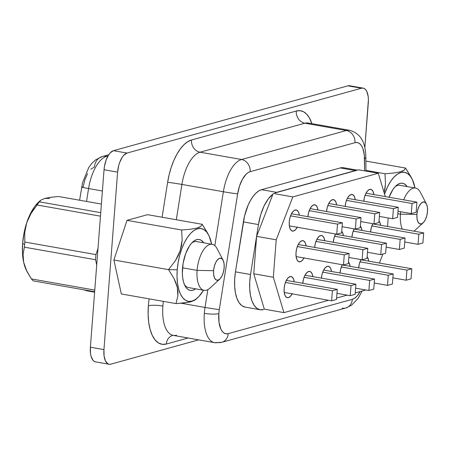 <?xml version="1.0" encoding="UTF-8"?>
<svg xmlns="http://www.w3.org/2000/svg" width="450" height="450" viewBox="0 0 450 450"><rect width="100%" height="100%" fill="white"/><g stroke="black" fill="none" stroke-linecap="round" stroke-linejoin="round"><path stroke-width="0.67" d="M397.806 213.677L400.444 214.144A23.361 10.609 -80 0 1 400.686 211.731A23.361 10.609 100 0 0 400.444 214.144L416.919 214.431A11.166 5.068 -80 0 1 420.868 203.535A11.166 5.068 -80 0 1 426.426 203.957A11.166 5.068 -80 0 1 427.5 211.506L426.774 215.803L425.357 219.667L423.456 222.508L421.369 223.903L419.411 223.633L417.876 221.737L417.004 218.503L416.919 214.431L417.645 210.139L419.068 206.274L420.964 203.428L423.051 202.033L425.014 202.309L426.544 204.204L427.421 207.433L427.5 211.506A11.166 5.068 -80 0 1 423.084 222.879A11.166 5.068 -80 0 1 416.919 214.431L400.444 214.144A23.361 10.609 100 0 0 402.3 229.112A23.361 10.609 -80 0 1 400.444 214.144L397.806 213.677M399.966 185.321A23.361 10.609 100 0 0 395.055 186.784A23.361 10.609 100 0 1 399.971 185.321L415.569 188.078A23.361 10.609 -80 0 0 403.706 199.822A23.361 10.609 100 0 1 420.322 192.223L426.426 203.957M188.505 287.572A23.361 10.609 100 0 1 184.382 284.524A23.361 10.609 100 0 0 188.499 287.572L204.103 290.329A23.361 10.609 -80 0 1 197.094 270.382L182.542 267.812L197.094 270.382A23.361 10.609 100 0 0 209.987 288.056L219.735 279.118A11.166 5.068 -80 0 1 213.576 270.669L197.094 270.382L213.576 270.669L214.296 266.377L215.719 262.513L217.614 259.667L219.701 258.278L221.664 258.548L223.194 260.443L224.072 263.672L224.151 267.744A11.166 5.068 -80 0 1 219.735 279.118M384.896 189.146L384.109 192.617L385.493 183.949L384.896 189.146M384.998 173.756L385.493 183.949L384.998 173.756L365.934 170.393L384.998 173.756L393.66 173.025L400.382 171.81L393.66 173.025M402.683 171.006L400.382 171.81L404.241 170.1L402.683 171.006M411.064 177.013L405.551 168.069L404.241 170.1L405.551 168.069L365.856 161.066L405.551 168.069L412.037 178.886A36.956 16.779 -80 0 1 414.956 187.965L412.442 179.702L410.136 175.933L407.368 173.43L404.241 172.277L400.877 172.524L397.412 174.167L393.969 177.131L390.684 181.316L387.686 186.547L384.559 194.113A36.956 16.779 -80 0 1 412.037 178.886M195.232 299.942L197.64 297.754A36.956 16.779 -80 0 1 177.238 269.798L168.536 269.64L173.987 278.466L175.989 282.949L177.345 287.46L177.958 291.808L177.857 295.965L175.984 303.604L188.308 302.338L191.368 301.657L195.232 299.942L191.368 301.657L184.646 302.873L175.984 303.604L177.857 295.965L177.345 287.46L173.987 278.466L168.536 269.64L175.427 260.618L180.219 250.644L182.143 240.188L181.648 229.995L127.007 220.354L147.566 214.672L202.202 224.308L208.688 235.125A36.956 16.779 -80 0 1 211.607 244.204L209.093 235.941L206.786 232.172L204.019 229.669L200.891 228.516L197.533 228.763L194.062 230.406L190.62 233.37L187.335 237.555L184.337 242.786L181.738 248.873L179.64 255.578L178.121 262.642L177.238 269.798A36.956 16.779 -80 0 1 190.294 233.724A36.956 16.779 -80 0 1 208.688 235.125M207.714 233.252L202.202 224.308L200.891 226.339L199.339 227.244L197.032 228.054L190.311 229.264L197.032 228.054L200.891 226.339L202.202 224.308L147.566 214.672L127.007 220.354L181.648 229.995L182.143 240.188L181.547 245.391L180.219 250.644L178.155 255.729L175.427 260.618L168.536 269.64L113.895 260.004L127.007 220.354L113.895 260.004L121.343 293.963L113.895 260.004L168.536 269.64L177.238 269.798L177.03 276.761L177.508 283.275L178.644 289.086L180.399 293.968L182.706 297.731L185.473 300.24L188.601 301.393L191.959 301.14L195.429 299.503L198.872 296.533L203.49 290.216A36.956 16.779 -80 0 1 197.64 297.754M363.803 201.223A10.738 4.877 -80 0 1 370.749 189.326A10.738 4.877 -80 0 1 373.888 194.563L373.05 191.475L371.576 189.653L369.692 189.388L367.684 190.727L365.861 193.461L364.494 197.179L363.797 201.308M370.558 231.953A10.738 4.877 -80 0 1 372.864 223.706L371.25 227.908L370.553 232.037M380.649 225.309L379.806 222.199L379.012 220.956A10.738 4.877 -80 0 1 380.644 225.292M358.678 267.834A10.738 4.877 -80 0 1 360.984 259.588L359.37 263.79L358.673 267.919M368.769 261.191L367.926 258.081L367.132 256.838A10.738 4.877 -80 0 1 368.764 261.174M340.043 272.987A10.738 4.877 -80 0 1 342.349 264.741L340.734 268.942L340.037 273.071M350.134 266.344L349.29 263.239L348.497 261.99A10.738 4.877 -80 0 1 350.128 266.327M351.923 237.105A10.738 4.877 -80 0 1 354.229 228.859L352.614 233.061L351.917 237.189M362.014 230.462L361.17 227.357L360.377 226.108A10.738 4.877 -80 0 1 362.008 230.445M333.293 242.263A10.738 4.877 -80 0 1 335.593 234.011L333.979 238.213L333.287 242.342M341.741 231.266A10.738 4.877 -80 0 1 343.378 235.597L342.54 232.509L341.741 231.261M345.173 206.381A10.738 4.877 -80 0 1 352.114 194.484A10.738 4.877 -80 0 1 355.258 199.716M326.537 211.534A10.738 4.877 -80 0 1 333.484 199.637A10.738 4.877 -80 0 1 336.623 204.868M307.901 216.686A10.738 4.877 -80 0 1 314.848 204.789A10.738 4.877 -80 0 1 317.987 210.026L317.149 206.933L315.675 205.11L313.791 204.851L311.782 206.184L309.96 208.924L308.593 212.636L307.896 216.771M297.225 227.244A10.738 4.877 -80 0 1 292.483 231.086A10.738 4.877 -80 0 1 289.26 221.923A10.738 4.877 -80 0 1 296.213 209.942A10.738 4.877 -80 0 1 299.351 215.179L298.513 212.085L297.039 210.263L295.155 210.004L293.147 211.343L291.324 214.076L289.957 217.789L289.26 221.923L289.339 225.838L336.735 234.214L337.511 224.123L342.394 222.773L341.618 232.864L336.735 234.214L337.511 224.123L342.394 222.773L291.471 213.789L342.394 222.773L341.618 232.864L336.735 234.214L289.339 225.855L290.177 228.943L291.656 230.766L293.541 231.03L295.549 229.691L297.371 226.952M304.127 257.681L302.299 260.421L300.291 261.754L298.406 261.495L296.933 259.673L296.094 256.567L296.016 252.653A10.738 4.877 -80 0 1 302.968 240.671A10.738 4.877 -80 0 1 306.107 245.908M292.247 293.563L290.419 296.303L288.411 297.636L286.526 297.377L285.053 295.554L284.214 292.449L284.136 288.534A10.738 4.877 -80 0 1 291.088 276.553A10.738 4.877 -80 0 1 294.227 281.79M302.777 283.298A10.738 4.877 -80 0 1 309.724 271.401A10.738 4.877 -80 0 1 312.863 276.632L312.024 273.544L310.551 271.721L308.666 271.457L306.658 272.796L304.83 275.535L303.469 279.248L302.771 283.376M314.657 247.416A10.738 4.877 -80 0 1 321.604 235.519A10.738 4.877 -80 0 1 324.743 240.75M321.412 278.145A10.738 4.877 -80 0 1 328.354 266.248A10.738 4.877 -80 0 1 331.498 271.479L330.66 268.391L329.186 266.569L327.302 266.304L325.294 267.643L323.466 270.377L322.099 274.095L321.407 278.224M362.104 291.004L358.082 298.418L351.484 305.274L345.78 308.002A10.738 9.349 -105.5 0 0 352.339 299.317L228.24 333.641A10.738 9.349 74.5 0 1 221.681 342.326A10.738 9.349 74.5 0 1 218.014 342.489A34.358 15.598 -80 0 1 214.633 342.681A34.358 15.598 -80 0 1 204.328 313.352A34.358 15.598 -80 0 1 205.026 307.44L207.849 289.609L205.026 307.44A34.358 15.598 100 0 0 204.328 313.352A10.738 2.019 4.4 0 0 218.835 313.605A23.619 10.721 -80 0 1 219.313 309.544A10.738 0.366 -171 0 1 205.026 307.44L181.153 303.233L205.026 307.44A10.738 0.366 9 0 0 219.313 309.544A23.619 10.721 100 0 0 218.835 313.605L219.004 322.223L220.854 329.057L222.328 331.464L224.094 333.067L226.091 333.799L228.24 333.641L352.339 299.317L354.803 298.103L357.238 295.847L360.157 291.544A23.619 10.721 -80 0 1 352.339 299.317A10.738 9.349 74.5 0 1 345.921 307.963A10.738 9.349 74.5 0 1 342.113 308.171M172.89 335.346L173.183 335.368A34.358 15.598 100 0 1 162.877 306.039A34.358 15.598 100 0 1 163.384 301.382A34.358 15.598 100 0 0 162.877 306.039A10.738 2.019 4.4 0 0 148.371 305.781L148.118 314.286L148.697 322.228L150.086 329.316L152.224 335.272L155.042 339.868L158.417 342.928L162.231 344.334L166.331 344.031L188.117 338.006L166.331 344.031A10.738 9.349 74.5 0 1 172.856 335.351A10.738 9.349 -105.5 0 0 172.755 335.385A10.738 9.349 -105.5 0 0 166.331 344.031A45.09 20.469 -80 0 1 148.371 305.781A10.738 2.019 -175.6 0 1 162.877 306.039A34.358 15.598 100 0 0 172.963 335.329A34.358 15.598 100 0 0 176.563 335.177M182.498 268.341A25.858 11.739 -80 0 1 192.724 242.004A25.858 11.739 -80 0 1 203.76 242.82L201.234 240.266L199.046 239.456L196.695 239.631L194.265 240.778L191.857 242.859L189.562 245.784L185.642 253.704L183.111 263.334L182.351 273.218L182.683 277.774L183.476 281.835L184.708 285.255L186.322 287.887L188.257 289.642L190.446 290.447L192.797 290.272L195.643 288.832A25.858 11.739 -80 0 1 184.989 285.823A25.858 11.739 -80 0 1 182.498 268.341M25.436 227.599L26.719 222.778A40.365 18.326 100 0 0 22.635 243.248L24.576 244.626A45.18 20.509 -80 0 1 24.812 242.049L24.739 232.425L25.436 227.599M389.076 197.241A25.858 11.739 -80 0 1 396.067 185.766A25.858 11.739 -80 0 1 407.109 186.581L404.584 184.028L402.396 183.218L400.044 183.392L397.614 184.539L395.207 186.621L392.912 189.546L388.991 197.466M27.467 272.357L31.376 278.921L94.776 290.109L31.376 278.921A45.18 20.509 100 0 0 33.328 280.89A45.18 20.509 -80 0 1 31.376 278.921L26.595 270.602L23.676 262.305L23.051 254.362L24.418 247.179L95.558 259.729L96.711 264.977L95.558 259.729A45.18 20.509 -80 0 1 95.951 254.604L97.982 248.479L95.951 254.604L24.812 242.049A45.18 20.509 100 0 0 24.576 244.626L22.635 243.248A40.365 18.326 100 0 0 23.676 262.305A40.365 18.326 100 0 0 26.527 270.546L27.467 272.357L24.868 266.445L23.676 262.305L23.074 258.227L23.051 254.362L24.418 247.179A45.18 20.509 -80 0 1 24.576 244.626A45.18 20.509 100 0 0 24.418 247.179L95.558 259.729A45.18 20.509 -80 0 1 95.951 254.604L24.812 242.049L24.739 232.425L26.719 222.778L31.022 213.469L37.069 204.992A45.18 20.509 -80 0 1 39.409 201.836L41.034 199.997L44.797 198.433L50.867 197.274L58.629 196.521L101.396 204.064L58.629 196.521L50.867 197.274L44.797 198.433L41.034 199.997L39.409 201.836A45.18 20.509 100 0 0 37.069 204.992L100.462 216.174L37.069 204.992L31.022 213.469L26.719 222.778L24.075 232.841L22.635 243.248L22.5 253.299L23.676 262.305L26.584 270.653M40.343 200.531L38.599 202.134A40.365 18.326 100 0 0 26.719 222.778L30.386 213.75L34.83 206.37L38.706 202.033M33.328 280.89L94.652 291.713L33.328 280.89M100.738 212.653L39.409 201.836L100.738 212.653M349.464 85.719L347.901 85.837L113.468 150.671L110.256 152.814L108.731 154.755L106.127 160.02L104.445 166.416L104.04 169.74L90.383 347.203L90.506 353.469L91.035 356.169L92.925 360.186L94.213 361.35L95.664 361.89M357.401 170.162L343.609 167.732A34.358 15.598 100 0 0 340.228 167.923L355.298 170.584A34.358 15.598 -80 0 1 356.912 170.303L274.978 192.96A34.358 15.598 -80 0 1 276.615 192.341L355.298 170.584A34.358 15.598 -80 0 1 356.912 170.303L274.978 192.96A34.358 15.598 -80 0 1 276.615 192.341L261.546 189.681L340.228 167.923L343.012 167.653M260.145 309.746A34.358 15.598 -80 0 0 263.526 309.555L260.066 309.735L256.888 308.306L254.154 305.342L251.983 300.988L250.481 295.442L249.727 288.968L249.744 281.88L250.537 274.506L258.452 224.572L260.668 214.836L264.026 206.049L268.234 198.962L272.942 194.181L256.618 236.357L253.738 273.78L264.319 309.173L253.738 273.78L256.618 236.357L272.942 194.181A34.358 15.598 -80 0 0 258.452 224.572L250.537 274.506L235.463 271.845L244.547 216.045L248.153 205.149L250.476 200.447L253.063 196.442L255.825 193.252L258.677 190.974L261.546 189.681L340.228 167.923L355.298 170.584L276.615 192.341L261.546 189.681A34.358 15.598 100 0 0 243.377 221.917L258.452 224.572L243.377 221.917L235.463 271.845A34.358 15.598 100 0 0 245.07 307.086L260.145 309.746A34.358 15.598 -80 0 1 250.537 274.506L235.463 271.845L234.669 279.219L234.653 286.312L235.412 292.781L236.914 298.327L239.079 302.687L241.819 305.646L244.991 307.074M237.651 193.843L219.313 309.544L237.651 193.843A23.619 10.721 -80 0 1 250.144 171.681L248.169 172.569L246.206 174.133L242.533 179.083L239.563 185.923L237.651 193.843A10.738 0.366 -171 0 1 223.363 191.739A34.358 15.598 -80 0 1 241.532 159.508L200.081 152.196L304.892 123.204L346.343 130.517A34.358 15.598 -80 0 1 349.723 130.326L308.278 123.013A34.358 15.598 100 0 0 304.892 123.204L346.343 130.517L241.532 159.508L200.081 152.196A34.358 15.598 100 0 0 181.912 184.427L223.363 191.739L214.824 245.61L223.363 191.739A10.738 0.366 9 0 0 237.651 193.843M365.94 171.101L365.822 157.005A10.738 3.617 179.5 0 1 364.506 158.76L364.607 170.865L364.298 155.002L362.891 148.584L361.733 146.115L360.309 144.248L358.678 143.032L356.873 142.509L354.954 142.695L250.144 171.681L354.954 142.695A23.619 10.721 -80 0 1 364.506 158.76A10.738 3.617 -0.5 0 0 365.816 156.96M363.156 88.133L349.594 85.742A17.179 7.796 100 0 0 347.901 85.837L361.468 88.228L127.035 153.062L113.468 150.671A17.179 7.796 100 0 0 104.04 169.74L117.602 172.136L103.95 349.594L90.383 347.203L104.04 169.74L117.602 172.136A17.179 7.796 -80 0 1 127.035 153.062L113.468 150.671L347.901 85.837L361.468 88.228A17.179 7.796 -80 0 1 363.156 88.133A17.179 7.796 -80 0 1 368.308 102.797L364.849 147.752L368.404 99.562L368.184 96.531L366.84 91.564L365.771 89.814L364.483 88.65L363.032 88.11L361.468 88.228L127.035 153.062L123.823 155.205L122.293 157.151L119.694 162.411L118.716 165.527L117.602 172.136L103.95 349.594L104.074 355.86L105.418 360.827L107.775 363.746L109.226 364.281L110.79 364.162L198.658 339.863L110.79 364.162A17.179 7.796 -80 0 1 109.103 364.258A17.179 7.796 -80 0 1 103.95 349.594L90.383 347.203A17.179 7.796 100 0 0 95.535 361.868L109.103 364.258M148.371 305.781A45.09 20.469 -80 0 1 149.158 298.868A45.09 20.469 -80 0 0 148.371 305.781M308.436 123.047A34.358 15.598 100 0 0 304.892 123.204L200.081 152.196A34.358 15.598 100 0 0 181.912 184.427L176.316 219.741L181.912 184.427A10.738 0.366 9 0 0 167.625 182.323L162.09 217.232L167.625 182.323L169.161 174.623L171.27 167.214L173.891 160.318L176.946 154.148L180.332 148.888L183.96 144.703L187.706 141.716L191.469 140.017L296.286 111.032L299.942 110.677L303.384 111.673L306.506 113.991L309.218 117.562L311.912 123.654A45.09 20.469 -80 0 0 296.286 111.032A10.738 9.349 -105.5 0 0 304.892 123.204A10.738 9.349 74.5 0 1 296.286 111.032L191.469 140.017A10.738 9.349 -105.5 0 0 200.081 152.196A10.738 9.349 74.5 0 1 191.469 140.017A45.09 20.469 -80 0 0 167.625 182.323A10.738 0.366 -171 0 1 181.912 184.427L223.363 191.739A34.358 15.598 100 0 1 241.532 159.508A10.738 9.349 74.5 0 1 250.144 171.681A10.738 9.349 -105.5 0 0 241.532 159.508L346.343 130.517A10.738 9.349 74.5 0 1 354.954 142.695A10.738 9.349 -105.5 0 0 346.343 130.517A34.358 15.598 100 0 1 349.886 130.359M90.197 290.925A34.358 15.598 -80 0 1 87.21 290.886A34.358 15.598 -80 0 1 85.056 290.019A34.358 15.598 100 0 0 87.542 290.947L94.618 292.196M81.692 187.076A12.881 0.439 9 0 0 88.577 188.561L86.535 201.442L88.577 188.561L102.403 190.997L88.577 188.561A34.358 15.598 -80 0 1 106.74 156.324A34.358 15.598 100 0 0 88.577 188.561A12.881 0.439 -171 0 1 81.692 187.071A12.881 0.439 -171 0 1 83.115 187.093L84.847 179.899L87.547 173.678M90.889 169.178L94.466 166.95A12.881 11.222 74.5 0 1 102.336 156.527A12.881 11.222 74.5 0 1 106.74 156.324L107.696 156.493L106.74 156.324L107.972 155.987L106.74 156.324A12.881 11.222 -105.5 0 0 102.167 156.572M221.822 342.287A10.738 9.349 -105.5 0 0 228.24 333.641A23.619 10.721 -80 0 1 218.835 313.605A10.738 2.019 -175.6 0 1 204.328 313.352A34.358 15.598 100 0 0 214.414 342.641M358.667 169.813L356.912 170.303L358.667 169.813L378.259 173.273L292.821 196.903L276.21 239.811L273.33 277.239L283.916 312.626L328.551 300.285L283.916 312.626L264.319 309.173L283.916 312.626L273.33 277.239L253.738 273.78L273.33 277.239L276.21 239.811L256.618 236.357L276.21 239.811L292.821 196.903L273.223 193.444L292.821 196.903L378.259 173.273L358.667 169.813M379.418 263.053L382.911 254.042L379.418 263.053M387.54 226.507L388.192 217.969L387.54 226.507M385.301 196.577L378.259 173.273L385.301 196.577M336.6 298.058L347.181 295.132L336.6 298.058M355.236 292.905L365.816 289.98L355.236 292.905M326.531 211.612L327.229 207.484L328.59 203.771L330.418 201.032L332.426 199.693L334.311 199.958L335.784 201.78L336.623 204.885M292.101 293.856A10.738 4.877 -80 0 1 287.359 297.697A10.738 4.877 -80 0 1 284.136 288.534L284.833 284.4L286.2 280.688L288.022 277.954L290.031 276.615L291.915 276.874L293.389 278.696L294.233 281.801M314.651 247.494L315.349 243.366L316.71 239.653L318.538 236.914L320.546 235.575L322.431 235.839L323.904 237.662L324.743 240.767M303.981 257.974A10.738 4.877 -80 0 1 299.239 261.816A10.738 4.877 -80 0 1 296.016 252.653L296.713 248.518L298.08 244.806L299.902 242.072L301.911 240.733L303.795 240.992L305.269 242.814L306.113 245.919M345.167 206.46L345.859 202.331L347.226 198.613L349.054 195.879L351.056 194.541L352.946 194.805L354.42 196.627L355.258 199.732M418.804 234.236L423.686 232.886L422.91 242.977L418.027 244.328L418.804 234.236L423.686 232.886L372.763 223.903L423.686 232.886L422.91 242.977L418.027 244.328L418.804 234.236L371.863 225.956L418.804 234.236M404.747 241.987L418.027 244.328L404.747 241.987M406.924 270.118L411.806 268.768L411.03 278.859L406.147 280.209L406.924 270.118L411.806 268.768L360.883 259.785L411.806 268.768L411.03 278.859L406.147 280.209L406.924 270.118L359.983 261.838L406.924 270.118M392.867 277.869L406.147 280.209L392.867 277.869M388.288 275.271L393.171 273.921L392.394 284.012L387.512 285.362L388.288 275.271L393.171 273.921L342.248 264.938L393.171 273.921L392.394 284.012L387.512 285.362L388.288 275.271L341.348 266.991L388.288 275.271M374.237 283.022L387.512 285.362L374.237 283.022M400.168 239.389L405.051 238.039L404.274 248.13L399.392 249.48L400.168 239.389L405.051 238.039L354.127 229.056L405.051 238.039L404.274 248.13L399.392 249.48L400.168 239.389L353.228 231.109L400.168 239.389M386.111 247.14L399.392 249.48L386.111 247.14M381.538 244.541L386.415 243.191L385.639 253.288L380.756 254.638L381.538 244.541L386.415 243.191L335.492 234.208L386.415 243.191L385.639 253.288L380.756 254.638L381.538 244.541L334.592 236.261L381.538 244.541M367.481 252.292L380.756 254.638L367.481 252.292M393.412 208.659L398.295 207.309L397.519 217.406L392.636 218.756L393.412 208.659L398.295 207.309L347.372 198.326L398.295 207.309L397.519 217.406L392.636 218.756L393.412 208.659L346.472 200.379L393.412 208.659M379.361 216.411L392.636 218.756L379.361 216.411M374.782 213.817L379.665 212.468L378.889 222.559L374.006 223.909L374.782 213.817L379.665 212.468L328.736 203.479L379.665 212.468L378.889 222.559L374.006 223.909L374.782 213.817L327.836 205.532L374.782 213.817M360.726 221.563L374.006 223.909L360.726 221.563M356.147 218.97L361.029 217.62L360.253 227.711L355.371 229.061L356.147 218.97L361.029 217.62L310.106 208.631L361.029 217.62L360.253 227.711L355.371 229.061L356.147 218.97L309.206 210.684L356.147 218.97M342.09 226.716L355.371 229.061L342.09 226.716M290.571 215.843L337.511 224.123L290.571 215.843M344.267 254.852L349.149 253.502L348.373 263.593L343.491 264.943L344.267 254.852L349.149 253.502L298.226 244.513L349.149 253.502L348.373 263.593L343.491 264.943L344.267 254.852L297.326 246.566L344.267 254.852M296.094 256.579L343.491 264.943L296.094 256.579M332.387 290.734L337.269 289.384L336.493 299.475L331.611 300.825L332.387 290.734L337.269 289.384L286.346 280.395L337.269 289.384L336.493 299.475L331.611 300.825L332.387 290.734L285.446 282.448L332.387 290.734M284.214 292.461L331.611 300.825L284.214 292.461M351.022 285.581L355.905 284.231L355.129 294.322L350.246 295.673L351.022 285.581L355.905 284.231L304.976 275.243L355.905 284.231L355.129 294.322L350.246 295.673L351.022 285.581L304.076 277.296L351.022 285.581M336.966 293.327L350.246 295.673L336.966 293.327M362.902 249.699L367.785 248.349L367.009 258.441L362.126 259.791L362.902 249.699L367.785 248.349L316.856 239.361L367.785 248.349L367.009 258.441L362.126 259.791L362.902 249.699L315.956 241.414L362.902 249.699M348.846 257.445L362.126 259.791L348.846 257.445M369.658 280.423L374.541 279.073L373.759 289.17L368.876 290.52L369.658 280.423L374.541 279.073L323.612 270.09L374.541 279.073L373.759 289.17L368.876 290.52L369.658 280.423L322.712 272.143L369.658 280.423M355.601 288.174L368.876 290.52L355.601 288.174M412.048 203.507L416.931 202.157L416.154 212.248L411.272 213.598L412.048 203.507L416.931 202.157L366.007 193.174L416.931 202.157L416.154 212.248L411.272 213.598L412.048 203.507L365.108 195.227L412.048 203.507M397.991 211.258L411.272 213.598L397.991 211.258M121.343 293.963L175.984 303.604L121.343 293.963M190.311 229.264L181.648 229.995M224.151 267.744L223.425 272.042L222.007 275.906L220.106 278.752L218.019 280.142L216.062 279.872L214.526 277.976L213.654 274.742L213.576 270.669A11.166 5.068 -80 0 1 217.519 259.774A11.166 5.068 -80 0 1 223.076 260.196A11.166 5.068 -80 0 1 224.151 267.744M223.076 260.196L216.973 248.462A23.361 10.609 100 0 0 205.346 247.579A23.361 10.609 100 0 0 197.094 270.382A23.361 10.609 -80 0 1 212.22 244.316L196.616 241.56A23.361 10.609 100 0 0 191.706 243.023M49.646 198.411L44.797 198.433M79.611 200.222L82.552 182.694L88.785 167.422L92.031 163.164L95.647 159.851L102.336 156.527L108.731 154.755M83.616 289.766L87.542 290.947M345.78 308.002L221.681 342.326L214.633 342.681L173.183 335.368M365.822 157.005C365.558 148.421 364.309 134.466 349.723 130.326M414.028 231.182L423.017 222.941"/></g></svg>

